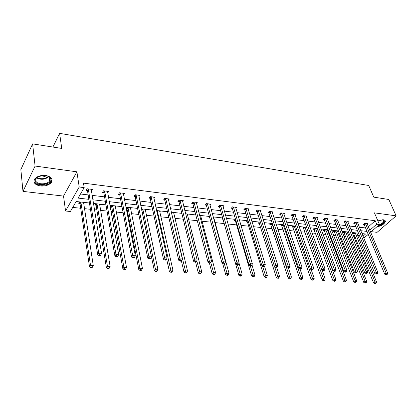 <?xml version="1.0" encoding="UTF-8"?>
<svg xmlns="http://www.w3.org/2000/svg" width="417" height="417" viewBox="0 0 417 417"><rect width="100%" height="100%" fill="white"/><g stroke="black" fill="none" stroke-linecap="round" stroke-linejoin="round"><path stroke-width="0.63" d="M45.729 175.468C51.202 176.626 53.105 178.919 51.437 182.349C49.097 185.127 45.427 186.342 40.433 185.992C34.835 184.882 32.912 182.547 34.663 178.997C37.082 176.255 40.772 175.077 45.729 175.468M377.859 220.848L383.359 219.785C384.688 219.983 385.355 220.536 385.35 221.443C384.401 224.127 381.576 225.915 376.869 226.806M371.297 231.67L377.072 232.342L396.15 215.855L374.44 212.858L379.449 224.554L370.624 232.259M32.609 143.881L35.085 166.049L22.971 191.393L20.85 169.578L32.609 143.881L61.732 148.426L59.61 133.357L368.727 185.487L373.783 197.142L388.821 199.488L396.15 215.855M361.388 240.322L360.121 241.365M72.756 207.405L80.684 208.25M84.5 208.656L90.447 209.292M94.419 209.72L96.843 209.975M100.638 210.382L107.039 211.065M110.985 211.487L112.559 211.654M116.333 212.06L123.156 212.785M127.076 213.207L127.847 213.29M131.595 213.686L138.814 214.458M146.45 215.276L154.04 216.084M160.905 216.819L168.849 217.669M174.984 218.32L183.256 219.206M188.703 219.79L197.277 220.702M202.063 221.213L210.934 222.162M215.094 222.605L224.2 223.58M227.99 223.986L236.611 224.904M240.922 225.368L248.72 226.196M253.526 226.712L260.542 227.463M265.817 228.026L272.082 228.693M277.8 229.303L283.351 229.897M289.497 230.554L294.36 231.075M300.907 231.774L305.119 232.222M312.041 232.962L315.633 233.343M319.047 233.713L319.354 233.744M322.92 234.125L325.906 234.443M329.305 234.807L330.003 234.88M333.543 235.256L335.961 235.516M339.334 235.876L340.402 235.991M343.916 236.366L345.792 236.569M349.144 236.924L350.567 237.075M354.059 237.45L355.409 237.596M89.441 203.001L76.16 201.51L70.39 211.502L65.552 211.002L79.209 187.004L84.187 187.624L78.135 198.096L88.857 199.331M22.971 191.393L63.525 196.079L65.552 211.002M59.61 133.357L52.881 147.045M107.68 193.024L108.66 191.455L103.499 190.814L102.509 192.43L103.666 192.571M138.918 196.668L139.825 195.333L134.946 194.729L133.904 196.287L134.993 196.417M168.468 200.15L169.318 199.003L164.699 198.424L163.605 199.936L164.637 200.061M196.464 203.48L197.257 202.474L192.878 201.932L191.742 203.392L192.722 203.512M223.027 206.66L223.767 205.774L219.613 205.258L218.44 206.67L219.373 206.785M248.261 209.699L248.959 208.907L245.008 208.417L243.804 209.787L244.69 209.897M272.265 212.597L272.927 211.888L269.163 211.419L267.933 212.748L268.777 212.852M295.127 215.37L295.752 214.729L292.171 214.281L290.915 215.573L291.718 215.672M316.925 218.018L317.525 217.434L314.105 217.012L312.828 218.268L313.594 218.362M337.739 220.551L338.307 220.02L335.039 219.613L333.746 220.838L334.481 220.927M357.624 222.98L358.167 222.49L355.044 222.105L353.736 223.293L354.44 223.376M80.507 193.994L88.149 194.906M92.074 195.37L104.547 196.855M108.451 197.324L120.487 198.758M124.365 199.217L135.978 200.603M139.836 201.062L151.043 202.396M154.884 202.855L165.705 204.142M169.521 204.601L179.972 205.847M183.767 206.295L193.863 207.499M197.637 207.947L207.395 209.11M211.143 209.558L220.583 210.684M224.304 211.127L233.431 212.211M237.132 212.654L245.957 213.707M249.637 214.145L258.175 215.162M261.829 215.599L270.096 216.585M273.729 217.017L281.725 217.971M285.337 218.399L293.083 219.321M296.669 219.749L304.17 220.645M307.736 221.067L315.002 221.933M318.541 222.355L325.578 223.194M329.096 223.611L335.92 224.424M339.412 224.841L346.027 225.628M349.498 226.045L355.909 226.806M359.36 227.218L365.573 227.958M368.352 226.812L375.222 220.734L83.478 183.131L84.187 187.624M367.241 224.153L367.768 223.684L364.713 223.303L363.405 224.482L364.088 224.565M347.794 221.781L348.346 221.271L345.151 220.874L343.853 222.079L344.572 222.167M327.454 219.3L328.033 218.743L324.692 218.326L323.41 219.566L324.16 219.66M306.156 216.71L306.766 216.1L303.263 215.662L302.002 216.934L302.784 217.033M283.831 213.999L284.477 213.327L280.808 212.868L279.562 214.182L280.386 214.281M260.411 211.164L261.089 210.418L257.237 209.939L256.017 211.289L256.882 211.393M235.803 208.198L236.522 207.358L232.472 206.858L231.284 208.25L232.191 208.359M209.918 205.091L210.684 204.148L206.42 203.616L205.263 205.049L206.217 205.169M182.651 201.833L183.47 200.759L178.976 200.202L177.861 201.687L178.867 201.807M153.899 198.429L154.775 197.194L150.026 196.6L148.958 198.132L150.021 198.263M123.521 194.864L124.464 193.42L119.444 192.8L118.428 194.385L119.549 194.52M91.167 189.443L91.432 191.069L92.402 189.433L87.09 188.771L86.131 190.418L87.32 190.564M87.779 190.621L87.471 190.579M375.222 220.734L376.702 224.21L379.449 224.554M63.525 196.079L76.895 171.82L35.085 166.049M76.895 171.82L79.209 187.004M368.221 234.354L363.838 238.185M369.796 230.273L376.702 224.21M92.793 199.785L105.313 201.229M109.233 201.682L121.305 203.074M125.199 203.522L136.849 204.867M140.722 205.315L151.965 206.613M155.817 207.056L166.675 208.307M170.501 208.75L180.983 209.959M184.788 210.397L194.916 211.565M198.695 212.003L208.484 213.129M212.243 213.567L221.703 214.656M225.441 215.089L234.589 216.142M238.3 216.569L247.145 217.591M250.836 218.018L259.395 219.003M263.059 219.425L271.342 220.385M274.985 220.802L283.002 221.729M286.62 222.146L294.381 223.038M297.973 223.455L305.489 224.32M309.06 224.732L316.341 225.571M319.891 225.983L326.944 226.796M330.467 227.202L337.301 227.99M340.804 228.396L347.424 229.157M350.906 229.558L357.322 230.299M360.778 230.7L367.002 231.419M363.03 236.204L365.558 233.984L361.956 233.583M358.495 233.192L352.068 232.472M348.586 232.081L341.95 231.336M338.448 230.945L331.604 230.174M328.07 229.777L321.007 228.985M317.452 228.589L310.159 227.771M306.584 227.369L299.057 226.525M295.455 226.118L287.678 225.248M284.055 224.841L276.023 223.939M272.374 223.528L264.076 222.6M260.406 222.188L251.826 221.224M248.136 220.812L239.264 219.816M235.548 219.399L226.379 218.367M222.636 217.95L213.155 216.887M209.386 216.459L199.576 215.36M195.787 214.937L185.633 213.796M181.822 213.368L171.309 212.19M167.472 211.758L156.589 210.538M152.731 210.105L141.462 208.854M137.574 208.406L125.892 207.093M121.988 206.655L109.88 205.294M105.949 204.856L93.392 203.444M359.345 239.441L360.585 238.347M357.958 236.012L359.193 234.917M84.667 202.464L83.749 203.804M80.267 203.418L79.965 203.387M79.814 203.371L78.641 203.241L79.433 201.88M100.679 204.262L99.825 205.591M95.915 205.154L94.774 205.028L95.597 203.694M116.254 206.014L115.446 207.249M111.574 206.895L110.463 206.769L111.308 205.456M131.407 207.713L130.636 208.844M126.804 208.583L126.169 208.51M126.596 207.171L126.059 207.968M146.153 209.365L145.418 210.408M160.514 210.976L159.805 211.935M174.494 212.545L173.821 213.431M188.119 214.077L187.473 214.896M201.401 215.568L200.78 216.329M214.348 217.017L213.749 217.726M209.746 217.783L209.256 217.731L209.615 217.299M226.973 218.435L226.54 218.935M222.871 219.243L221.969 219.144L222.725 218.258M235.251 220.614L234.37 220.52L235.376 219.378M247.328 221.953L246.473 221.86L247.489 220.739M259.119 223.267L258.285 223.173L259.311 222.063M270.633 224.544L269.82 224.45L270.852 223.361M281.876 225.79L281.079 225.701L282.127 224.622M292.864 227.01L292.082 226.921L293.141 225.858M303.597 228.198L302.836 228.115L303.899 227.067M314.09 229.366L313.344 229.282L314.418 228.245M327.944 229.767L327.543 230.142M324.348 230.502L323.623 230.424L324.697 229.402M337.932 230.888L337.541 231.242M334.382 231.617L333.673 231.534L334.757 230.528M347.695 231.982L347.325 232.321M344.197 232.707L343.499 232.629L344.588 231.633M357.254 233.056L356.895 233.374M353.798 233.77L353.116 233.692L354.21 232.712M99.611 204.174L99.851 205.591M83.635 202.349L83.864 203.819M365.631 223.762L364.317 224.935L384.698 274.151L386.116 273.036L365.401 223.392M386.569 274.391L386.001 274.839L387.195 274.433L386.569 274.391L386.116 273.036L387.674 273.145L367.09 223.601M364.317 224.935L363.78 224.143M384.698 274.151L386.001 274.839M387.195 274.433L387.674 273.145M353.496 233.353L373.58 282.924L374.951 281.845L376.504 281.934L356.759 232.999M355.201 232.822L374.951 281.845L375.399 283.174L374.852 283.607L376.025 283.211L375.399 283.174M376.504 281.934L376.025 283.211M374.852 283.607L373.58 282.924M355.972 222.563L354.669 223.752L374.831 273.489L376.243 272.353L355.743 222.188M376.707 273.729L376.139 274.183L377.349 273.771L376.707 273.729L376.243 272.353L377.844 272.468L357.468 222.402M354.669 223.752L354.122 222.944M374.831 273.489L376.139 274.183M377.349 273.771L377.844 272.468M346.1 221.338L344.802 222.542L364.739 272.807L366.142 271.66L345.87 220.963M366.616 273.052L366.053 273.51L367.268 273.093L366.616 273.052L366.142 271.66L367.778 271.775L347.632 221.182M344.802 222.542L344.244 221.714M364.739 272.807L366.053 273.51M367.268 273.093L367.778 271.775M343.884 232.274L363.765 282.372L365.125 281.277L366.715 281.371L347.189 231.925M345.589 231.748L365.125 281.277L365.584 282.622L365.037 283.06L365.673 283.096L366.22 282.658L365.584 282.622M366.715 281.371L366.22 282.658M365.037 283.06L363.765 282.372M334.064 231.169L353.715 281.803L355.076 280.698L356.702 280.792L337.4 230.825M335.768 230.643L355.076 280.698L355.539 282.059L354.997 282.502L356.191 282.095L355.539 282.059M356.702 280.792L356.191 282.095M354.997 282.502L353.715 281.803M382.634 219.733L383.119 219.837C384.146 220.166 384.505 220.781 384.193 221.693C383.275 223.439 381.294 224.742 378.255 225.597M379.22 224.753C381.55 223.882 383.035 222.777 383.671 221.443L383.776 220.958L382.801 219.764M377.666 226.108C381.352 225.196 383.781 223.674 384.948 221.531L385.042 220.525M50.645 178.622C53.183 184.199 37.332 187.207 35.278 181.515C34.637 178.507 36.852 176.495 41.924 175.479C45.005 175.156 47.481 175.666 49.357 177.001L50.645 178.622M37.759 176.792L36.206 178.205L35.799 180.962C37.123 184.835 47.329 184.757 49.633 180.905L50.019 178.283L48.831 176.782L47.293 175.932M46.396 175.677C43.947 177.121 41.34 177.355 38.583 176.381M34.137 181.729C35.805 186.535 48.455 186.404 51.296 181.635L51.979 179.258M336.003 220.087L334.71 221.307L354.403 272.108L355.8 270.946L335.774 219.707M356.28 272.353L355.722 272.817L356.952 272.4L356.28 272.353L355.8 270.946L357.473 271.06L337.577 219.931M334.71 221.307L334.142 220.463M354.403 272.108L355.722 272.817M356.952 272.4L357.473 271.06M324.025 230.043L343.436 281.225L344.786 280.104L346.449 280.198L327.397 229.704M325.729 229.517L344.786 280.104L345.26 281.48L344.723 281.928L345.928 281.517L345.26 281.48M346.449 280.198L345.928 281.517M344.723 281.928L343.436 281.225M325.672 218.81L324.39 220.046L343.817 271.394L345.208 270.216L325.442 218.419M345.698 271.639L345.14 272.113L345.823 272.155L346.381 271.686L345.698 271.639L345.208 270.216L346.923 270.336L327.288 218.649M324.39 220.046L323.811 219.175M343.817 271.394L345.14 272.113M346.381 271.686L346.923 270.336M313.756 228.886L332.912 280.631L334.257 279.494L335.961 279.593L317.17 228.558M315.466 228.365L334.257 279.494L334.742 280.891L334.205 281.345L335.424 280.928L334.742 280.891M335.961 279.593L335.424 280.928M334.205 281.345L332.912 280.631M315.101 217.497L313.824 218.753L332.974 270.664L334.356 269.471L314.871 217.106M334.856 270.909L334.304 271.389L335.007 271.436L335.56 270.956L334.856 270.909L334.356 269.471L336.112 269.591L316.758 217.34M313.824 218.753L313.24 217.862M332.974 270.664L334.304 271.389M335.56 270.956L336.112 269.591M303.253 227.708L322.138 280.021L323.472 278.869L325.218 278.973L321.987 269.981M304.963 227.187L323.967 280.281L323.43 280.745L324.666 280.323L323.967 280.281M325.218 278.973L324.666 280.323M323.43 280.745L322.138 280.021M304.28 216.157L303.013 217.429L321.861 269.914L323.238 268.704L304.05 215.761M323.748 270.164L323.196 270.649L323.915 270.696L324.468 270.211L323.748 270.164L323.238 268.704L325.036 268.829L305.984 216.001M303.013 217.429L302.419 216.517M321.861 269.914L323.196 270.649M324.468 270.211L325.036 268.829M292.505 226.499L311.103 279.4L312.427 278.233L314.215 278.337L311.129 269.507M294.22 225.983L312.932 279.661L312.401 280.13L313.115 280.167L313.647 279.703L312.932 279.661M314.215 278.337L313.647 279.703M312.401 280.13L311.103 279.4M293.203 214.781L291.947 216.074L310.477 269.147L311.838 267.917L292.974 214.38M312.359 269.398L311.812 269.888L312.552 269.935L313.099 269.445L312.359 269.398L311.838 267.917L313.688 268.048L294.955 214.63M291.947 216.074L291.342 215.136M310.477 269.147L311.812 269.888M313.099 269.445L313.688 268.048M281.511 225.258L299.797 278.764L301.11 277.581L302.945 277.686L300.005 269.028M283.226 224.747L301.627 279.025L301.1 279.499L301.835 279.541L302.361 279.067L301.627 279.025M302.945 277.686L302.361 279.067M301.1 279.499L299.797 278.764M281.861 213.374L280.615 214.682L298.801 268.36L300.157 267.115L281.631 212.972M300.688 268.611L300.146 269.106L300.902 269.158L301.444 268.663L300.688 268.611L300.157 267.115L302.049 267.245L283.659 213.223M280.615 214.682L279.995 213.723M298.801 268.36L300.146 269.106M301.444 268.663L302.049 267.245M270.252 223.992L270.857 224.94L288.215 278.108L289.513 276.909L291.394 277.018L288.528 268.334M271.967 223.486L290.039 278.374L289.518 278.853L290.268 278.895L290.79 278.42L290.039 278.374M291.394 277.018L290.79 278.42M289.518 278.853L288.215 278.108M270.237 211.935L269.007 213.264L286.828 267.552L288.168 266.286L270.007 211.523M288.71 267.803L288.173 268.308L288.95 268.36L289.487 267.855L288.71 267.803L288.168 266.286L290.112 266.421L272.087 211.784M269.007 213.264L268.376 212.274M286.828 267.552L288.173 268.308M289.487 267.855L290.112 266.421M258.728 222.694L259.343 223.668L276.335 277.441L277.628 276.226L279.552 276.335L276.732 267.5M274.621 266.765L278.16 277.706L277.644 278.191L278.415 278.238L278.931 277.753L278.16 277.706M279.552 276.335L278.931 277.753M277.644 278.191L276.335 277.441M258.332 210.46L257.112 211.805L274.542 266.724L275.872 265.441L258.102 210.043M276.424 266.979L275.892 267.49L276.69 267.542L277.222 267.031L276.424 266.979L275.872 265.441L277.863 265.577L260.229 210.309M257.112 211.805L256.465 210.788M274.542 266.724L275.892 267.49M277.222 267.031L277.863 265.577M246.927 221.359L247.552 222.365L264.159 276.752L265.436 275.517L267.406 275.632L264.524 266.291M262.59 266.244L265.983 277.024L265.467 277.513L266.26 277.56L266.771 277.065L265.983 277.024M267.406 275.632L266.771 277.065M265.467 277.513L264.159 276.752M246.124 208.943L244.92 210.314L261.939 265.869L263.252 264.571L245.894 208.526M263.815 266.129L263.289 266.645L264.107 266.703L264.633 266.182L263.815 266.129L263.252 264.571L265.295 264.712L248.079 208.797M244.92 210.314L244.263 209.266M261.939 265.869L263.289 266.645M264.633 266.182L265.295 264.712M234.834 219.994L235.469 221.031L251.665 276.049L252.926 274.798L254.954 274.912L251.946 264.805M250.242 265.723L253.484 276.32L252.978 276.82L253.791 276.862L254.297 276.367L253.484 276.32M254.954 274.912L254.297 276.367M252.978 276.82L251.665 276.049M233.609 207.395L232.42 208.781L248.996 264.998L250.294 263.68L233.379 206.968M250.872 265.254L250.351 265.785L251.19 265.837L251.712 265.311L250.872 265.254L250.294 263.68L252.394 263.82L235.621 207.249M232.42 208.781L231.748 207.702M248.996 264.998L250.351 265.785M251.712 265.311L252.394 263.82M222.438 218.597L223.09 219.66L238.847 275.324L240.093 274.058L242.173 274.178L239.019 263.169M237.497 264.925L240.666 275.601L240.166 276.106L240.995 276.153L241.495 275.647L240.666 275.601M242.173 274.178L241.495 275.647M240.166 276.106L238.847 275.324M220.775 205.8L219.597 207.213L235.704 264.102L236.986 262.762L220.546 205.373M237.575 264.362L237.065 264.894L237.925 264.951L238.441 264.42L237.575 264.362L236.986 262.762L239.144 262.908L222.845 205.659M219.597 207.213L218.915 206.097M235.704 264.102L237.065 264.894M238.441 264.42L239.144 262.908M222.699 263.565L225.691 274.584L226.921 273.297L229.053 273.416L213.561 216.929M224.372 263.961L227.505 274.86L227.01 275.371L227.864 275.418L228.36 274.907L227.505 274.86M229.053 273.416L228.36 274.907M227.01 275.371L225.691 274.584M207.603 204.168L206.446 205.602L222.047 263.179L223.314 261.819L207.374 203.736M223.919 263.44L223.408 263.987L224.299 264.044L224.805 263.502L223.919 263.44L223.314 261.819L225.529 261.97L209.735 204.028M206.446 205.602L205.743 204.455M222.047 263.179L223.408 263.987M224.805 263.502L225.529 261.97M208.015 262.236L209.261 260.849L194.087 202.49L192.946 203.949L208.015 262.236L209.381 263.049L210.288 263.111L210.788 262.559L209.876 262.496L209.381 263.049L212.18 273.818L213.395 272.515L215.584 272.64L200.582 215.474M209.876 262.496L209.261 260.849L211.539 261.006L210.788 262.559L213.989 274.099L213.504 274.621L214.38 274.667L214.864 274.146L213.989 274.099M215.584 272.64L214.864 274.146M213.504 274.621L212.18 273.818M194.087 202.49L193.863 202.052M196.282 202.354L211.539 261.006M192.946 203.949L192.232 202.761M195.609 262.126L198.304 273.036L199.498 271.712L201.75 271.842L187.275 213.978M196.777 260.776L200.108 273.317L199.628 273.849L200.53 273.896L201.01 273.37L200.108 273.317M201.75 271.842L201.01 273.37M199.628 273.849L198.304 273.036M180.212 200.77L179.091 202.25L193.587 261.261L194.807 259.854L179.982 200.327M195.443 261.522L194.953 262.084L195.891 262.147L196.381 261.589L195.443 261.522L194.807 259.854L197.152 260.015L182.469 200.634M179.091 202.25L178.356 201.025M193.587 261.261L194.953 262.084M196.381 261.589L197.152 260.015M181.369 260.818L184.048 272.233L185.216 270.888L187.535 271.019L173.618 212.446M171.335 212.19L185.841 272.515L185.372 273.052L186.3 273.104L186.769 272.567L185.841 272.515M187.535 271.019L186.769 272.567M185.372 273.052L184.048 272.233M165.956 199.003L164.861 200.509L178.747 260.26L179.946 258.832L165.731 198.555M180.597 260.526L180.113 261.094L181.077 261.157L181.562 260.589L180.597 260.526L179.946 258.832L182.359 258.999L168.286 198.873M164.861 200.509L164.11 199.237M178.747 260.26L180.113 261.094M181.562 260.589L182.359 258.999M166.628 258.941L169.391 271.404L170.537 270.039L172.919 270.174L159.596 210.877M157.256 210.611L171.178 271.691L170.72 272.238L171.668 272.291L172.132 271.743L171.178 271.691M172.919 270.174L172.132 271.743M170.72 272.238L169.391 271.404M151.314 197.189L150.24 198.721L163.48 259.228L164.652 257.779L151.095 196.735M165.314 259.494L164.845 260.072L165.836 260.14L166.31 259.562L165.314 259.494L164.652 257.779L167.134 257.946L153.717 197.059M150.24 198.721L149.468 197.397M163.48 259.228L164.845 260.072M166.31 259.562L167.134 257.946M141.822 210.58L154.321 270.555L155.447 269.168L157.892 269.309L145.205 209.261M142.802 208.99L155.447 269.168L156.099 270.841L155.645 271.399L156.625 271.451L157.079 270.899L156.099 270.841M157.892 269.309L157.079 270.899M155.645 271.399L154.321 270.555M136.265 195.323L135.217 196.881L147.764 258.17L148.911 256.695L136.046 194.864M149.588 258.436L149.13 259.025L150.151 259.093L150.61 258.504L149.588 258.436L148.911 256.695L151.465 256.867L138.741 195.198M135.217 196.881L134.425 195.51M147.764 258.17L149.13 259.025M150.61 258.504L151.465 256.867M126.252 207.687L127.018 209.037L138.819 269.679L139.914 268.272L142.432 268.418L130.422 207.603M127.951 207.322L139.914 268.272L140.581 269.971L140.143 270.534L141.149 270.591L141.592 270.028L140.581 269.971M142.432 268.418L141.592 270.028M140.143 270.534L138.819 269.679M120.789 193.405L119.768 194.989L131.579 257.075L132.695 255.574L120.57 192.935M133.393 257.346L132.945 257.946L133.998 258.014L134.446 257.419L133.393 257.346L132.695 255.574L135.327 255.757L123.343 193.285M119.768 194.989L118.954 193.561M131.579 257.075L132.945 257.946M134.446 257.419L135.327 255.757M110.995 205.946L111.782 207.353L122.864 268.783L123.932 267.349L126.523 267.495L115.228 205.894M112.689 205.612L123.932 267.349L124.615 269.074L124.188 269.648L125.225 269.705L125.653 269.132L124.615 269.074M126.523 267.495L125.653 269.132M124.188 269.648L122.864 268.783M104.875 191.429L103.88 193.04L114.904 255.949L115.989 254.422L104.657 190.96M116.703 256.22L116.27 256.83L117.354 256.903L117.787 256.293L116.703 256.22L115.989 254.422L118.699 254.61L107.508 191.314M103.88 193.04L103.041 191.559M114.904 255.949L116.27 256.83M117.787 256.293L118.699 254.61M95.311 204.158L96.124 205.623L106.439 267.855L107.477 266.395L110.145 266.552L99.616 204.142M97.005 203.85L107.477 266.395L108.175 268.147L107.758 268.73L108.827 268.793L109.244 268.209L108.175 268.147M110.145 266.552L109.244 268.209M107.758 268.73L106.439 267.855M88.498 189.401L87.534 191.038L97.719 254.792L98.772 253.239L88.279 188.922M99.501 255.063L99.079 255.684L100.2 255.757L100.622 255.141L99.501 255.063L98.772 253.239L101.566 253.432L91.214 189.287M87.534 191.038L86.668 189.49M97.719 254.792L99.079 255.684M100.622 255.141L101.566 253.432M79.183 202.313L80.022 203.84L89.519 266.901L90.52 265.415L93.272 265.577L83.556 202.344M80.872 202.042L90.52 265.415L91.245 267.198L90.838 267.787L91.938 267.85L92.345 267.261L91.245 267.198M93.272 265.577L92.345 267.261M90.838 267.787L89.519 266.901M365.48 223.496L364.166 224.669M353.877 233.874L355.065 232.811M354.023 234.135L355.289 233.004M355.821 222.297L354.518 223.486M345.948 221.073L344.651 222.277M344.275 232.811L345.458 231.732M344.421 233.077L345.683 231.925M334.46 231.722L335.638 230.627M334.606 231.993L335.862 230.825M380.372 220.004L378.021 221.224M48.753 176.725C44.994 179.696 40.913 180.061 36.508 177.83M36.873 177.46C40.975 179.409 44.786 179.065 48.309 176.427M335.852 219.816L334.559 221.036M324.426 230.611L325.599 229.501M324.572 230.882L325.823 229.704M325.521 218.534L324.238 219.769M314.168 229.475L315.335 228.349M314.314 229.746L315.554 228.552M314.95 217.215L313.678 218.472M303.675 228.313L304.832 227.171M303.821 228.589L305.051 227.374M304.134 215.876L302.867 217.148M292.942 227.119L294.089 225.967M293.088 227.401L294.308 226.17M293.052 214.494L291.801 215.787M281.96 225.905L283.096 224.732M282.101 226.186L283.315 224.94M281.71 213.087L280.464 214.395M270.711 224.659L271.842 223.47M270.857 224.94L272.056 223.679M270.091 211.643L268.856 212.972M259.202 223.382L260.317 222.178M259.343 223.668L260.484 222.438M258.18 210.163L256.961 211.513M247.406 222.073L248.24 221.156M247.552 222.365L248.344 221.49M245.978 208.646L244.774 210.017M235.329 220.734L235.787 220.212M235.469 221.031L235.886 220.551M233.463 207.093L232.274 208.479M220.629 205.498L219.451 206.905M207.458 203.861L206.3 205.294M193.941 202.182L192.805 203.637M180.066 200.457L178.95 201.937M165.815 198.685L164.72 200.191M156.729 211.158L157.136 210.601M156.813 211.544L157.334 210.83M151.178 196.866L150.104 198.393M141.759 210.288L142.682 208.974M141.848 210.679L142.875 209.209M136.13 194.994L135.077 196.553M126.888 208.714L127.831 207.312M127.018 209.037L128.024 207.546M120.654 193.071L119.632 194.656M111.652 207.025L112.574 205.597M111.782 207.353L112.762 205.836M104.74 191.095L103.75 192.706M95.999 205.289L96.89 203.84M96.124 205.623L97.072 204.08M88.368 189.057L87.403 190.699M79.897 203.506L80.762 202.026M80.022 203.84L80.94 202.271M51.437 182.349L51.338 181.567M383.4 220.093L383.776 220.958M49.154 177.053L49.633 180.905M48.831 176.782L49.357 177.001M88.493 189.37L87.528 191.012M80.017 203.814L80.934 202.24"/></g></svg>

